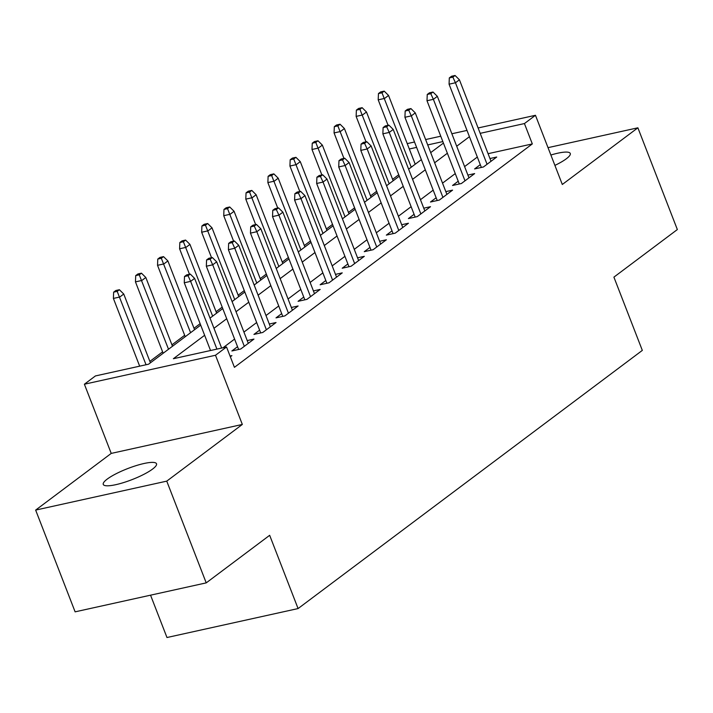 <?xml version="1.0" encoding="UTF-8"?>
<svg xmlns="http://www.w3.org/2000/svg" width="713" height="713" viewBox="0 0 713 713"><rect width="100%" height="100%" fill="white"/><g stroke="black" fill="none" stroke-linecap="round" stroke-linejoin="round"><path stroke-width="1.07" d="M554.901 165.398A28.565 5.936 -21.2 0 0 566.318 158.785A28.565 5.936 -21.2 0 0 570.275 153.464A28.565 5.936 -21.2 0 0 550.873 155.024M107.208 479.1A28.565 5.936 -21.2 0 0 103.26 484.421A28.565 5.936 -21.2 0 0 123.581 482.585A28.565 5.936 -21.2 0 0 152.564 469.083A28.565 5.936 -21.2 0 0 156.521 463.771A28.565 5.936 -21.2 0 0 136.192 465.607A28.565 5.936 -21.2 0 0 107.208 479.1M150.55 595.177L166.976 637.52L298.079 608.563L642.324 350.395L613.911 277.134L677.35 229.55L637.885 127.805L548.021 147.653M298.079 608.563L269.666 535.303L206.217 582.877L75.115 611.843L35.65 510.089L166.753 481.132L242.331 424.449L215.495 355.261L84.392 384.218L95.426 375.938L148.571 364.2L200.692 325.119M242.331 424.449L111.228 453.406L35.65 510.089M111.228 453.406L84.392 384.218M398.736 174.738L392.605 179.337M376.669 191.289L370.537 195.888M354.602 207.839L348.47 212.438M332.534 224.39L326.402 228.989M310.467 240.941L304.335 245.539M288.4 257.491L282.268 262.09M266.332 274.042L260.2 278.64M244.265 290.592L238.133 295.182M222.198 307.134L216.066 311.733M200.13 323.684L193.998 328.283M184.667 335.288L171.931 344.834M162.6 351.839L149.864 361.384M206.217 582.877L166.753 481.132M480.286 164.667L474.608 168.928L483.467 166.967L496.711 157.038L489.956 158.527M458.218 181.218L452.541 185.478L461.4 183.517L474.644 173.589L467.888 175.077M436.151 197.768L430.474 202.02L439.333 200.068L452.577 190.139L445.821 191.628M414.084 214.319L408.406 218.57L417.265 216.618L430.509 206.69L423.754 208.178M392.016 230.86L386.339 235.121L395.198 233.169L408.442 223.24L401.686 224.729M369.949 247.411L364.272 251.671L373.131 249.71L386.375 239.782L379.619 241.279M347.882 263.962L342.204 268.222L351.063 266.261L364.307 256.332L357.552 257.83M325.814 280.512L320.137 284.772L328.996 282.811L342.24 272.883L335.484 274.371M303.747 297.063L298.07 301.323L306.929 299.362L320.173 289.433L313.417 290.922M281.68 313.613L276.002 317.873L284.861 315.912L298.105 305.984L291.35 307.472M259.612 330.164L253.935 334.415L262.794 332.463L276.038 322.534L269.282 324.023M237.545 346.714L231.868 350.965L240.727 349.014L253.971 339.085L247.224 340.573M204.631 335.288L173.375 358.719L226.529 346.981L234.425 367.329L532.326 143.919L488.084 153.687M477.327 157.047L464.6 166.592M455.259 173.589L442.532 183.143M433.192 190.139L420.465 199.693M411.125 206.69L398.398 216.235M389.057 223.24L376.33 232.786M366.99 239.791L354.263 249.336M344.923 256.341L332.196 265.887M322.855 272.892L310.128 282.437M300.788 289.442L288.061 298.988M278.73 305.984L265.994 315.538M256.662 322.534L243.926 332.089M234.595 339.085L223.035 347.757M230.335 356.803L231.903 355.627L230.041 356.045M478.102 127.966L535.463 115.292L562.307 184.48L637.885 127.805M535.463 115.292L524.429 123.563L480.188 133.34M532.326 143.919L524.429 123.563M226.529 346.981L215.495 355.261M407.239 143.616L414.52 142.003M425.625 139.552L440.759 136.21M451.864 133.759L466.997 130.417M442.844 141.584L427.711 144.935M416.606 147.386L409.324 148.99M210.023 318.114L222.759 308.569M232.09 301.572L244.826 292.018M254.158 285.022L266.885 275.468M276.225 268.471L288.952 258.926M298.292 251.921L311.02 242.375M320.36 235.37L333.087 225.825M342.427 218.82L355.154 209.274M364.495 202.269L377.222 192.724M386.562 185.728L399.289 176.173M408.629 169.177L421.356 159.623M430.697 152.627L443.424 143.081M469.439 136.691L456.703 146.236M447.372 153.242L434.636 162.787M425.304 169.792L412.569 179.337M403.237 186.343L390.501 195.888M381.17 202.893L368.434 212.438M359.102 219.444L346.366 228.989M337.035 235.985L324.299 245.539M314.968 252.536L302.232 262.09M292.9 269.086L280.164 278.631M270.833 285.637L258.097 295.182M248.766 302.187L236.03 311.733M226.698 318.738L213.971 328.283M188.054 275.726L190.264 274.068L186.717 274.853L184.507 276.51L188.054 275.726L190.638 281.368L194.613 278.382L221.636 348.06M216.912 349.103L190.638 281.368L184.266 282.776L210.54 350.511M184.507 276.51L184.266 282.776M194.613 278.382L190.264 274.068M119.392 289.728L115.854 290.503L113.643 292.161L117.19 291.376L119.392 289.728L123.75 294.041L119.775 297.018L113.394 298.426L139.668 366.17M117.19 291.376L146.049 364.762M123.75 294.041L150.425 362.819M113.394 298.426L113.643 292.161M210.121 259.175L212.331 257.518L208.784 258.302L206.574 259.96L210.121 259.175L212.706 264.817L216.681 261.84L248.293 343.336M244.318 346.322L212.706 264.817L206.333 266.225L238.623 349.477M206.574 259.96L206.333 266.225M216.681 261.84L212.331 257.518M232.188 242.625L234.399 240.967L230.852 241.752L228.641 243.409L232.188 242.625L234.773 248.267L238.748 245.29L270.361 326.786M266.386 329.771L234.773 248.267L228.401 249.675L260.691 332.926M228.641 243.409L228.401 249.675M238.748 245.29L234.399 240.967M254.256 226.074L256.466 224.426L252.919 225.201L250.709 226.859L254.256 226.074L256.84 231.716L260.815 228.739L292.428 310.244M288.453 313.221L256.84 231.716L250.468 233.124L282.758 316.376M250.709 226.859L250.468 233.124M260.815 228.739L256.466 224.426M276.323 209.524L278.525 207.875L274.986 208.659L272.776 210.308L276.323 209.524L278.908 215.166L282.883 212.189L314.495 293.694M310.52 296.67L278.908 215.166L272.535 216.574L304.825 299.825M272.776 210.308L272.535 216.574M282.883 212.189L278.525 207.875M141.459 273.177L137.921 273.961L135.711 275.61L139.258 274.826L141.459 273.177L145.817 277.491L141.842 280.467L135.461 281.876L163.152 353.265M139.258 274.826L168.518 349.245M145.817 277.491L172.493 346.268M135.461 281.876L135.711 275.61M163.527 256.627L159.988 257.411L157.778 259.06L161.325 258.284L163.527 256.627L167.885 260.94L163.91 263.917L157.528 265.325L185.22 336.723M161.325 258.284L190.585 332.695M167.885 260.94L194.56 329.718M157.528 265.325L157.778 259.06M185.594 240.076L182.056 240.86L179.845 242.509L183.393 241.734L185.594 240.076L189.952 244.39L185.977 247.366L179.596 248.784L189.471 274.247M183.393 241.734L212.652 316.144M189.952 244.39L216.627 313.167M179.596 248.784L179.845 242.509M207.661 223.525L204.123 224.31L201.913 225.968L205.46 225.183L207.661 223.525L212.019 227.839L208.044 230.825L201.663 232.233L211.538 257.696M205.46 225.183L234.72 299.594M212.019 227.839L238.695 296.617M201.663 232.233L201.913 225.968M298.391 192.982L300.592 191.325L297.054 192.109L294.843 193.758L298.391 192.982L300.975 198.615L304.95 195.638L336.563 277.143M332.588 280.12L300.975 198.615L294.594 200.023L326.893 283.275M294.843 193.758L294.594 200.023M304.95 195.638L300.592 191.325M229.729 206.975L226.19 207.759L223.98 209.417L227.527 208.633L229.729 206.975L234.078 211.289L230.112 214.274L223.73 215.683L233.606 241.146M227.527 208.633L256.787 283.052M234.078 211.289L260.762 280.066M223.73 215.683L223.98 209.417M320.458 176.432L322.659 174.774L319.121 175.558L316.911 177.207L320.458 176.432L323.042 182.065L327.017 179.088L358.63 260.593M354.655 263.569L323.042 182.065L316.661 183.482L348.96 266.733M316.911 177.207L316.661 183.482M327.017 179.088L322.659 174.774M251.796 190.424L248.258 191.209L246.047 192.867L249.586 192.082L251.796 190.424L256.145 194.747L252.179 197.724L245.798 199.132L255.673 224.595M249.586 192.082L278.854 266.502M256.145 194.747L282.829 263.516M245.798 199.132L246.047 192.867M342.525 159.881L344.727 158.224L341.188 159.008L338.978 160.666L342.525 159.881L345.11 165.523L349.085 162.537L380.697 244.042M376.722 247.019L345.11 165.523L338.728 166.931L371.027 250.183M338.978 160.666L338.728 166.931M349.085 162.537L344.727 158.224M273.863 173.874L270.316 174.658L268.115 176.316L271.653 175.532L273.863 173.874L278.213 178.197L274.247 181.173L267.865 182.581L277.74 208.044M271.653 175.532L300.922 249.951M278.213 178.197L304.897 246.974M267.865 182.581L268.115 176.316M364.593 143.331L366.794 141.673L363.256 142.457L361.045 144.115L364.593 143.331L367.177 148.972L371.152 145.987L402.765 227.492M398.79 230.468L367.177 148.972L360.796 150.381L393.095 233.632M361.045 144.115L360.796 150.381M371.152 145.987L366.794 141.673M295.931 157.332L292.383 158.108L290.182 159.765L293.72 158.981L295.931 157.332L300.28 161.646L296.314 164.623L289.933 166.031L299.808 191.494M293.72 158.981L322.989 233.401M300.28 161.646L326.964 230.424M289.933 166.031L290.182 159.765M386.66 126.78L388.861 125.123L385.323 125.907L383.113 127.565L386.66 126.78L389.245 132.422L393.219 129.445L424.832 210.941M420.857 213.927L389.245 132.422L382.863 133.83L415.162 217.082M383.113 127.565L382.863 133.83M393.219 129.445L388.861 125.123M317.998 140.782L314.451 141.566L312.249 143.215L315.788 142.431L317.998 140.782L322.347 145.096L318.381 148.072L312 149.48L321.875 174.943M315.788 142.431L345.056 216.85M322.347 145.096L349.022 213.873M312 149.48L312.249 143.215M408.727 110.23L410.929 108.572L407.39 109.356L405.18 111.014L408.727 110.23L411.312 115.871L415.287 112.895L446.899 194.391M442.925 197.376L411.312 115.871L404.931 117.28L437.221 200.531M405.18 111.014L404.931 117.28M415.287 112.895L410.929 108.572M340.065 124.231L336.518 125.016L334.317 126.664L337.855 125.889L340.065 124.231L344.415 128.545L340.449 131.522L334.067 132.93L343.942 158.402M337.855 125.889L367.124 200.3M344.415 128.545L371.09 197.323M334.067 132.93L334.317 126.664M430.795 93.679L432.996 92.03L429.458 92.806L427.247 94.464L430.795 93.679L433.379 99.321L437.354 96.344L468.967 177.849M464.992 180.826L433.379 99.321L426.998 100.729L459.288 183.981M427.247 94.464L426.998 100.729M437.354 96.344L432.996 92.03M362.133 107.681L358.586 108.465L356.384 110.123L359.922 109.339L362.133 107.681L366.482 111.994L362.516 114.98L356.135 116.388L366.01 141.851M359.922 109.339L389.191 183.749M366.482 111.994L393.157 180.772M356.135 116.388L356.384 110.123M452.862 77.129L455.063 75.48L451.525 76.264L449.315 77.913L452.862 77.129L455.447 82.77L459.422 79.794L491.034 161.298M487.059 164.275L455.447 82.77L449.065 84.179L481.355 167.43M449.315 77.913L449.065 84.179M459.422 79.794L455.063 75.48M384.2 91.13L380.653 91.915L378.451 93.572L381.99 92.788L384.2 91.13L388.549 95.444L384.583 98.43L378.202 99.838L388.077 125.301M381.99 92.788L411.258 167.198M388.549 95.444L415.224 164.222M378.202 99.838L378.451 93.572"/></g></svg>
